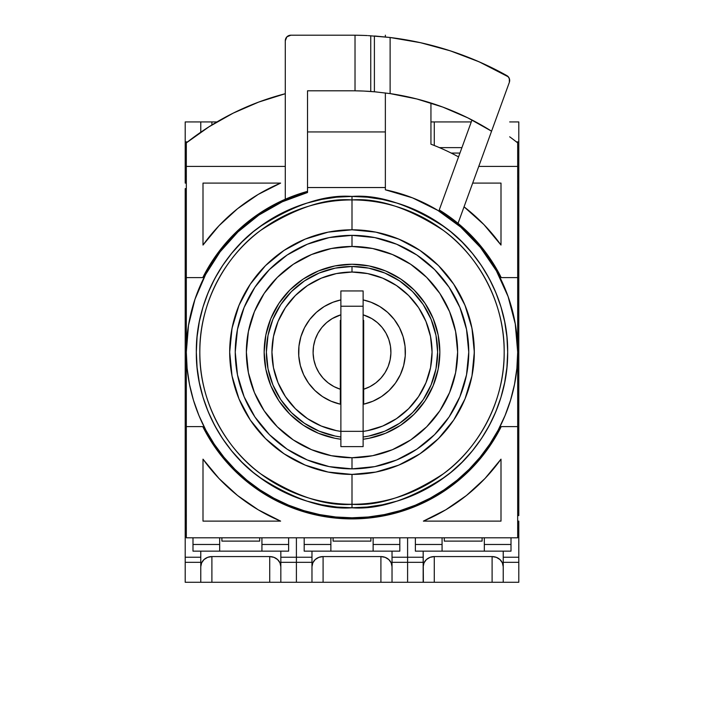 <?xml version="1.0" encoding="UTF-8"?>
<svg xmlns="http://www.w3.org/2000/svg" width="704" height="704" viewBox="0 0 704 704"><rect width="100%" height="100%" fill="white"/><g stroke="black" fill="none" stroke-linecap="round" stroke-linejoin="round"><path stroke-width="1.06" d="M352 507.778A155.672 155.672 0 0 1 196.328 352.106A155.672 155.672 0 0 1 352 196.434L352 199.927A152.178 152.178 0 0 0 199.822 352.106A152.178 152.178 0 0 0 352 504.284L352 474.417A122.311 122.311 0 0 1 229.689 352.106A122.311 122.311 0 0 1 352 229.794L352 199.927L352 229.794L328.134 232.144L305.193 239.105L284.046 250.404L265.514 265.619L250.298 284.152L238.999 305.298L232.038 328.24L229.689 352.106L232.038 375.971L238.999 398.913L250.298 420.059L265.514 438.592L284.046 453.807L305.193 465.106L328.134 472.067L352 474.417L375.866 472.067L398.807 465.106L419.954 453.807L438.486 438.592L453.702 420.059L465.001 398.913L471.962 375.971L474.311 352.106L471.962 328.24L465.001 305.298L453.702 284.152L438.486 265.619L419.954 250.404L398.807 239.105L375.866 232.144L352 229.794A122.311 122.311 0 0 1 474.311 352.106A122.311 122.311 0 0 1 352 474.417L352 504.284A152.178 152.178 0 0 0 504.178 352.106A152.178 152.178 0 0 0 352 199.927C378.453 197.894 408.883 208.041 443.309 230.366C475.983 253.713 504.777 300.45 504.178 352.106C504.777 403.762 475.983 450.498 443.309 473.845C408.883 496.17 378.453 506.317 352 504.284L352 507.778C379.06 509.854 410.194 499.479 445.403 476.643C478.834 452.751 508.288 404.95 507.672 352.106C508.288 299.262 478.834 251.451 445.403 227.568C410.194 204.732 379.06 194.357 352 196.434C324.94 194.357 293.806 204.732 258.597 227.568C225.166 251.451 195.712 299.262 196.328 352.106C195.712 404.95 225.166 452.751 258.597 476.643C293.806 499.479 324.94 509.854 352 507.778L352 504.284C325.547 506.317 295.117 496.17 260.691 473.845C228.017 450.498 199.223 403.762 199.822 352.106C199.223 300.45 228.017 253.713 260.691 230.366C295.117 208.041 325.547 197.894 352 199.927L352 196.434A155.672 155.672 0 0 1 507.672 352.106A155.672 155.672 0 0 1 352 507.778L336.741 507.03L321.631 504.786L306.812 501.072L292.424 495.924L278.617 489.394L265.514 481.545L253.246 472.446L241.921 462.185L231.66 450.859L222.561 438.592L214.711 425.489L208.182 411.682L203.034 397.294L199.32 382.474L197.076 367.365L196.328 352.106L197.076 336.846L199.32 321.737L203.034 306.918L208.182 292.53L214.711 278.722L222.561 265.619L231.66 253.343L241.921 242.026L253.246 231.766L265.514 222.666L278.617 214.817L292.424 208.278L306.812 203.139L321.631 199.426L336.741 197.182L352 196.434L367.259 197.182L382.369 199.426L397.188 203.139L411.576 208.278L425.383 214.817L438.486 222.666L450.754 231.766L462.079 242.026L472.34 253.343L481.439 265.619L489.289 278.722L495.818 292.53L500.966 306.918L504.68 321.737L506.924 336.846L507.672 352.106L506.924 367.365L504.68 382.474L500.966 397.294L495.818 411.682L489.289 425.489L481.439 438.592L472.34 450.859L462.079 462.185L450.754 472.446L438.486 481.545L425.383 489.394L411.576 495.924L397.188 501.072L382.369 504.786L367.259 507.03L352 507.778M288.851 247.35L283.633 250.686M265.769 265.355L262.108 269.157M250.985 283.14L246.435 290.321M239.8 303.398L236.368 312.233M232.637 325.406L230.859 335.174M278.159 449.618L286.176 455.198M298.39 462.044L306.777 465.749M375.021 472.234L382.51 470.554M397.223 465.749L405.61 462.044M436.066 440.95L443.098 433.734M474.144 358.538L474.258 348.383M473.141 335.174L471.363 325.406M467.632 312.233L464.2 303.398M457.565 290.321L453.015 283.14M441.892 269.157L438.231 265.355M400.048 239.624L391.917 236.482M363.123 439.243A87.842 87.842 0 0 0 369.134 438.258L363.123 439.243A87.842 87.842 0 0 0 439.666 346.535A87.842 87.842 0 0 0 352 264.264L369.134 265.945L385.616 270.952A87.842 87.842 0 0 0 334.866 265.945L352 264.264A87.842 87.842 0 0 0 264.334 346.535A87.842 87.842 0 0 0 340.877 439.243L334.866 438.258L318.384 433.259L303.195 425.146L289.881 414.216L278.96 400.91L270.846 385.722L265.848 369.239L264.158 352.106L265.848 334.963L270.846 318.49L278.96 303.301L289.881 289.986L303.195 279.066L318.384 270.952L334.866 265.945M369.142 438.258A87.842 87.842 0 0 0 433.154 385.739M433.162 385.704A87.842 87.842 0 0 0 433.162 318.507M433.154 318.472A87.842 87.842 0 0 0 385.634 270.952L400.805 279.066L414.119 289.986L425.04 303.301L433.154 318.49L438.152 334.963L439.842 352.106L438.152 369.239L433.154 385.722L425.04 400.91L414.119 414.216L400.805 425.146L385.616 433.259L369.134 438.258M352 468.855L352 457.741A105.635 105.635 0 0 1 246.365 352.106A105.635 105.635 0 0 1 352 246.47L352 235.347A116.758 116.758 0 0 0 235.242 352.106A116.758 116.758 0 0 0 352 468.855L329.226 466.62L307.322 459.976L287.135 449.187L269.438 434.667L254.918 416.97L244.13 396.783L237.486 374.88L235.242 352.106L237.486 329.331L244.13 307.428L254.918 287.241L269.438 269.544L287.135 255.024L307.322 244.235L329.226 237.591L352 235.347L374.774 237.591L396.678 244.235L416.865 255.024L434.562 269.544L449.082 287.241L459.87 307.428L466.514 329.331L468.758 352.106L466.514 374.88L459.87 396.783L449.082 416.97L434.562 434.667L416.865 449.187L396.678 459.976L374.774 466.62L352 468.855A116.758 116.758 0 0 0 468.758 352.106A116.758 116.758 0 0 0 352 235.347L352 246.47A105.635 105.635 0 0 1 457.635 352.106A105.635 105.635 0 0 1 352 457.741L352 468.855M340.877 436.999A85.624 85.624 0 0 1 266.561 346.535A85.624 85.624 0 0 1 352 266.482A85.624 85.624 0 0 0 266.561 346.535A85.624 85.624 0 0 0 340.877 436.999L335.298 436.084L319.238 431.209L304.436 423.298L291.456 412.65L280.808 399.67L272.897 384.868L268.022 368.808L266.376 352.106L268.022 335.403L272.897 319.343L280.808 304.533L291.456 291.562L304.436 280.914L319.238 273.002L335.298 268.127L352 266.482L352 272.043L352 266.482A85.624 85.624 0 0 1 437.439 346.535A85.624 85.624 0 0 1 363.123 436.999A85.624 85.624 0 0 0 437.439 346.535A85.624 85.624 0 0 0 352 266.482L368.702 268.127L384.762 273.002L399.564 280.914L412.544 291.562L423.192 304.533L431.103 319.343L435.978 335.403L437.624 352.106L435.978 368.808L431.103 384.868L423.192 399.67L412.544 412.65L399.564 423.298L384.762 431.209L368.702 436.084L363.123 436.999M340.877 431.394A80.062 80.062 0 0 1 272.131 346.535A80.062 80.062 0 0 1 352 272.043L336.38 273.583L321.358 278.142L307.525 285.534L295.39 295.495L285.428 307.622L278.036 321.464L273.478 336.486L271.938 352.106L273.478 367.726L278.036 382.738L285.428 396.581L295.39 408.716L307.525 418.669L321.358 426.07L336.38 430.628L340.877 431.394M340.877 446.618L363.123 446.618L363.123 431.332L340.877 431.332L340.877 446.618L363.123 446.618L363.123 306.24L340.877 306.24L340.877 431.332L363.123 431.332L363.123 290.946L340.877 290.946L340.877 306.24L363.123 306.24L363.123 290.946L340.877 290.946L340.877 446.618M340.322 320.417L340.877 320.417L340.322 320.417L340.322 389.233L340.322 320.417M363.123 320.417L363.678 320.417L363.678 389.233L370.04 386.593L375.839 382.87L380.89 378.18L385.035 372.671L388.15 366.529L390.122 359.92L390.905 353.074L390.465 346.201L388.819 339.504L386.021 333.212L382.158 327.501L377.344 322.573L371.738 318.56L363.123 314.811A38.922 38.922 0 0 1 363.678 389.233L363.678 404.184A53.372 53.372 0 0 0 363.123 299.904L371.061 302.254L379.79 306.539L387.605 312.338L394.231 319.466L399.458 327.677L403.102 336.697L405.046 346.236L405.231 355.96L403.647 365.561L400.347 374.713L395.437 383.117L389.083 390.491L381.506 396.581L372.935 401.201L363.678 404.184L363.678 320.417L363.123 320.417M340.877 314.811L332.262 318.56L326.656 322.573L321.842 327.501L317.979 333.212L315.181 339.504L313.535 346.201L313.095 353.074L313.878 359.92L315.85 366.529L318.965 372.671L323.11 378.18L328.161 382.87L333.96 386.593L340.322 389.233A38.922 38.922 0 0 1 340.877 314.811M340.322 404.184L340.322 389.233L340.322 404.184L331.065 401.201L322.494 396.581L314.917 390.491L308.563 383.117L303.653 374.713L300.353 365.561L298.769 355.96L298.954 346.236L300.898 336.697L304.542 327.677L309.769 319.466L316.395 312.338L324.21 306.539L332.939 302.254L340.877 299.904A53.372 53.372 0 0 0 340.322 404.184M363.123 431.394L367.62 430.628L382.642 426.07L396.475 418.669L408.61 408.716L418.572 396.581L425.964 382.738L430.522 367.726L432.062 352.106L430.522 336.486L425.964 321.464L418.572 307.622L408.61 295.495L396.475 285.534L382.642 278.142L367.62 273.583L352 272.043A80.062 80.062 0 0 1 431.869 346.535A80.062 80.062 0 0 1 363.123 431.394M396.475 285.534L408.61 295.495L418.572 307.622M418.572 396.581L408.61 408.716L396.475 418.669M307.525 418.669L295.39 408.716L285.428 396.581M285.428 307.622L295.39 295.495L307.525 285.534M352 457.741L372.61 455.708L392.427 449.698L410.687 439.938L426.694 426.8L439.833 410.793L449.592 392.533L455.602 372.715L457.635 352.106L455.602 331.496L449.592 311.678L439.833 293.418L426.694 277.411L410.687 264.273L392.427 254.514L372.61 248.503L352 246.47L331.39 248.503L311.573 254.514L293.313 264.273L277.306 277.411L264.167 293.418L254.408 311.678L248.398 331.496L246.365 352.106L248.398 372.715L254.408 392.533L264.167 410.793L277.306 426.8L293.313 439.938L311.573 449.698L331.39 455.708L352 457.741M334.858 265.954A87.842 87.842 0 0 0 270.846 318.472M270.838 318.507A87.842 87.842 0 0 0 270.838 385.704M270.846 385.739A87.842 87.842 0 0 0 340.877 439.243M498.115 430.206L505.067 415.51L510.55 400.198L514.501 384.428L516.886 368.342L517.678 352.106L515.266 323.91L508.086 296.534L496.355 270.785L480.41 247.412L460.715 227.084L437.853 210.408L412.491 197.859L385.361 189.816A165.678 165.678 0 0 1 352 517.783A165.678 165.678 0 0 1 307.525 192.509L282.304 201.793L258.922 215.037L237.987 231.889L220.053 251.9L205.594 274.551L194.982 299.244L188.496 325.318L186.322 352.106L187.114 368.342L189.499 384.428L193.45 400.198L198.933 415.51L205.885 430.206L214.245 444.154L223.925 457.213L234.846 469.26L246.893 480.181L259.952 489.861L273.9 498.221L288.596 505.173L303.908 510.655L319.678 514.598L335.764 516.991L352 517.783L368.236 516.991L384.322 514.598L400.092 510.655L415.404 505.173L430.1 498.221L444.048 489.861L457.107 480.181L469.154 469.26L480.075 457.213L489.755 444.154L498.115 430.206L503.65 418.818M451.202 153.067L459.941 153.067L451.202 153.067M374.396 35.992L374.396 91.758L390.122 93.597L390.122 37.506L374.396 35.992L374.396 91.758L390.122 93.597A261.307 261.307 0 0 1 491.568 131.19L509.344 82.35L509.335 78.514L508.35 76.842L479.195 61.846L450.34 50.846L420.561 42.706L390.122 37.506L390.122 93.597L416.821 98.965L442.816 107.087L467.817 117.867L491.568 131.19L509.344 82.35A5.562 5.562 0 0 0 506.836 75.601A316.906 316.906 0 0 0 390.122 37.506L374.396 35.992M370.744 91.467L374.396 91.758L370.744 91.467L370.744 35.754L370.744 91.467L367.382 91.247L370.744 91.467M363.537 91.054L367.382 91.247L363.537 91.054A261.307 261.307 0 0 0 355.018 90.816L363.537 91.054L355.018 90.816L355.018 35.218L363.537 35.411A316.906 316.906 0 0 0 355.018 35.218L363.537 35.411A316.906 316.906 0 0 0 352 35.2A316.906 316.906 0.5 0 1 355.018 35.218L355.018 90.816A261.307 261.307 0 0 1 363.537 91.054M352 90.798A261.307 261.307 0 0 1 355.018 90.816A261.307 261.307 0 0 0 352 90.798L307.525 90.798L352 90.798M288.622 551.144L192.993 551.144L288.622 551.144L288.622 544.474L261.932 544.474L261.932 551.144L261.932 544.474L288.622 544.474L288.622 537.803L288.622 551.144M399.81 551.144L304.19 551.144L399.81 551.144L399.81 544.474L373.129 544.474L373.129 551.144L373.129 544.474L399.81 544.474L399.81 537.803L399.81 551.144M511.007 551.144L415.378 551.144L511.007 551.144L511.007 544.474L484.326 544.474L484.326 551.144L484.326 544.474L511.007 544.474L511.007 537.803L511.007 551.144M375.417 36.062L389.805 37.462L368.28 35.622M367.356 35.57L363.915 35.42A316.906 316.906 0 0 0 363.537 35.411A316.906 316.906 0 0 1 363.915 35.42L364.496 35.446M471.988 119.97L439.243 209.95L471.988 119.97L470.457 119.187M435.6 104.526L427.566 101.966M389.805 37.462L390.931 37.602M418.484 42.249L427.821 44.405M446.582 49.641L457.028 53.108M473.915 59.594L484.352 64.161M439.243 209.95A166.795 166.795 0 0 1 458.031 223.353L491.568 131.19L458.031 223.353A166.795 166.795 0 0 1 501.23 277.605L517.678 277.605L501.23 277.605L492.624 262.416L482.478 248.204L470.906 235.136L458.031 223.353A166.795 166.795 0 0 0 439.243 209.95M219.674 551.144L219.674 544.474L192.993 544.474L192.993 551.144L192.993 544.474L219.674 544.474L219.674 537.803L219.674 551.144M330.871 551.144L330.871 544.474L304.19 544.474L304.19 551.144L304.19 544.474L330.871 544.474L330.871 537.803L330.871 551.144M442.068 551.144L442.068 544.474L415.378 544.474L415.378 551.144L415.378 544.474L442.068 544.474L442.068 537.803L442.068 551.144M484.326 537.803L484.326 544.474L484.326 537.803M373.129 537.803L373.129 544.474L373.129 537.803M261.932 537.803L261.932 544.474L261.932 537.803M376.253 91.925L363.915 91.071M464.042 206.818A183.471 183.471 0 0 1 501.002 245.054L501.002 183.093L501.002 245.054L483.912 224.594L464.042 206.818M472.683 183.093L501.002 183.093L472.683 183.093M216.207 255.253L211.376 262.416L202.77 277.605L186.322 277.605L202.77 277.605L186.322 277.605L186.322 166.408L285.287 166.408L186.322 166.408L186.322 142.894A266.869 266.869 0 0 1 285.287 93.711L258.746 102.062L233.226 113.124L209 126.79L186.322 142.894L186.322 277.605L202.77 277.605L217.932 252.886L237.134 231.167L259.82 213.101L285.287 199.241A166.795 166.795 0 0 1 307.525 191.356L307.525 90.798L307.525 191.356L285.287 199.241A166.795 166.795 0 0 1 307.525 191.356L307.525 192.509L307.525 191.356M285.287 40.762L285.287 199.241L285.287 40.762A5.562 5.562 0 0 1 290.84 35.2L286.915 36.828L285.287 40.762M202.998 245.054A183.471 183.471 0 0 1 280.614 183.093L258.201 194.427L237.538 208.718L219.023 225.702L202.998 245.054L202.998 183.093L280.614 183.093L202.998 183.093L202.998 245.054M390.113 93.588A261.307 261.307 0 0 1 430.945 103.013L430.945 144.197A222.394 222.394 0 0 1 458.55 156.904A222.394 222.394 0 0 0 430.945 144.197L430.945 103.013L426.298 101.578M501.23 426.606A166.795 166.795 0 0 1 202.77 426.606L186.322 426.606L202.77 426.606L214.482 446.494L228.826 464.57L245.529 480.489L264.273 493.962L284.689 504.715L306.398 512.538L328.979 517.299L352 518.901L375.021 517.299L397.602 512.538L419.311 504.715L439.727 493.962L458.471 480.489L475.174 464.57L489.518 446.494L501.23 426.606L517.678 426.606L501.23 426.606M280.614 521.118A183.471 183.471 0 0 1 202.998 459.158L202.998 521.118L202.998 459.158L219.023 478.509L237.538 495.493L258.201 509.784L280.614 521.118L202.998 521.118L280.614 521.118M501.002 459.158A183.471 183.471 0 0 1 423.386 521.118L501.002 521.118L423.386 521.118L445.799 509.784L466.462 495.493L484.977 478.509L501.002 459.158L501.002 521.118L501.002 459.158M192.993 537.803L192.993 544.474L192.993 537.803M304.19 537.803L304.19 544.474L304.19 537.803M415.378 537.803L415.378 544.474L415.378 537.803M352 35.2L290.84 35.2L352 35.2M478.755 166.408L517.678 166.408L517.678 277.605L517.678 166.408L478.755 166.408M517.678 166.408L517.678 142.894A266.869 266.869 0 0 0 509.678 136.805A266.869 266.869 -141.6 0 1 517.678 142.894L517.678 166.408M509.485 78.998L508.015 76.481M517.678 426.606L517.678 277.605L517.678 537.803L186.322 537.803L186.322 426.606L186.322 537.803L517.678 537.803L517.678 426.606M490.732 259.521L487.194 254.417M477.567 242.326L474.98 239.43M474.936 239.386L473.378 237.706M394.733 94.318L391.222 93.755M282.621 200.429L275.158 204.072M275.07 204.116L259.882 213.057M260.022 212.969L245.978 223.344L239.272 229.17M235.761 232.487L219.111 251.31M186.322 277.605L186.322 426.606L186.322 277.605M202.77 277.605A166.795 166.795 -23.6 0 1 285.287 199.241M307.525 131.938L385.361 131.938L385.361 92.937L385.361 131.938L307.525 131.938M385.361 36.96L385.361 35.2L385.361 36.96M385.361 189.816L385.361 131.938L385.361 187.537L307.525 187.537L385.361 187.537L385.361 189.816M437.844 210.399L418.475 200.35M188.496 325.318L186.322 352.106M370.902 541.112L333.098 541.112L333.098 537.803L333.098 541.112L370.902 541.112L370.902 537.803L370.902 541.112M380.908 556.574L385.167 557.348L388.775 559.548L391.186 562.839L392.031 566.729A11.123 10.155 180 0 0 380.908 556.574L380.908 582.278L380.908 556.574L323.092 556.574L323.092 582.278L311.969 582.278L311.969 557.234L296.402 557.234L296.402 562.311L311.969 562.311L311.969 551.144L311.969 557.234L296.402 557.234L296.402 537.803L296.402 557.234L280.834 557.234L280.834 562.311L296.402 562.311L296.402 582.278L323.092 582.278L323.092 556.574L380.908 556.574M311.969 566.729L312.814 562.839L315.225 559.548L318.833 557.348L323.092 556.574A11.123 10.155 180 0 0 311.969 566.729M392.031 557.234L392.031 562.311L407.598 562.311L407.598 557.234L392.031 557.234L392.031 551.144L392.031 562.311L407.598 562.311L407.598 582.278L323.092 582.278L392.031 582.278L392.031 562.311L392.031 582.278L423.166 582.278L423.166 557.234L392.031 557.234M407.598 537.803L407.598 582.278L423.377 582.278L423.166 551.144L423.166 557.234L407.598 557.234L407.598 562.311L423.166 562.311L407.598 562.311L407.598 582.278L407.598 537.803M296.402 582.278L311.969 582.278L311.969 562.311L296.402 562.311L296.402 557.234L280.834 557.234L280.834 551.144L280.834 562.311L296.402 562.311L296.402 557.234L296.402 582.278L296.402 562.311L296.402 582.278L269.72 582.278L269.72 556.574L273.97 557.348L277.578 559.548L279.99 562.839L280.834 566.729A11.123 10.155 180 0 0 269.72 556.574L269.72 582.278L200.772 582.278L200.772 557.234L185.205 557.234L185.205 562.311L200.772 562.311L200.772 551.144L200.772 557.234L185.205 557.234L185.205 522.861L186.322 522.861L185.205 522.861L185.205 521.118L186.322 521.118L185.205 521.118L185.205 515.566L185.205 582.278L211.895 582.278L211.895 556.574L269.72 556.574L211.895 556.574L211.895 582.278L280.834 582.278L280.834 562.311L280.834 582.278L296.402 582.278M482.099 541.112L444.294 541.112L444.294 537.803L444.294 541.112L482.099 541.112L482.099 537.803L482.099 541.112M492.105 556.574L496.364 557.348L499.972 559.548L502.374 562.839L503.228 566.729A11.123 10.155 180 0 0 492.105 556.574L492.105 582.278L492.105 556.574L434.28 556.574L434.28 582.278L423.377 582.278L434.28 582.278L434.28 556.574L492.105 556.574M423.166 566.729L424.01 562.839L426.422 559.548L430.03 557.348L434.28 556.574A11.123 10.155 180 0 0 423.166 566.729M518.795 527.938L517.678 527.938L518.795 527.938L518.795 557.234L503.228 557.234L503.228 562.311L518.795 562.311L518.795 557.234L503.228 557.234L503.228 551.144L503.228 562.311L518.795 562.311L518.795 582.278L434.28 582.278L503.228 582.278L503.228 562.311L503.228 582.278L518.795 582.278L518.795 522.861L517.678 522.861L518.795 522.861L518.795 527.938M518.795 515.566L517.678 515.566L518.795 515.566L518.795 188.646L517.678 188.646L518.795 188.646L518.795 183.093L517.678 183.093L518.795 183.093L518.795 515.566M517.678 521.118L518.795 521.118L518.795 522.861L518.795 521.118L517.678 521.118M518.795 141.891L516.41 141.891L518.795 141.891L518.795 146.978L518.795 121.933L518.795 141.891M517.678 146.978L518.795 146.978L518.795 183.093L518.795 181.35L517.678 181.35L518.795 181.35L518.795 146.978L517.678 146.978M471.275 121.933L434.28 121.933L434.28 145.499L434.28 121.933L471.275 121.933M439.472 147.638L461.921 147.638L439.472 147.638M518.795 121.933L509.678 121.933L518.795 121.933M517.678 176.273L518.795 176.273L517.678 176.273M430.945 121.933L434.28 121.933L430.945 121.933M259.706 541.112L221.901 541.112L221.901 537.803L221.901 541.112L259.706 541.112L259.706 537.803L259.706 541.112M200.772 566.729L201.626 562.839L204.028 559.548L207.636 557.348L211.895 556.574A11.123 10.155 180 0 0 200.772 566.729M186.322 527.938L185.205 527.938L186.322 527.938M186.322 515.566L185.205 515.566L186.322 515.566M296.402 537.803L296.402 557.234L296.402 537.803M186.322 188.646L185.205 188.646L185.205 515.566L185.205 188.646L186.322 188.646M185.205 582.278L200.772 582.278L200.772 562.311L185.205 562.311L185.205 582.278M185.205 183.093L185.205 146.978L186.322 146.978L185.205 146.978L185.205 141.891L185.205 176.273L186.322 176.273L185.205 176.273L185.205 183.093L186.322 183.093L185.205 183.093M216.946 121.933L211.895 121.933L211.895 124.978L211.895 121.933L216.946 121.933M187.59 141.891L185.205 141.891L185.205 121.933L211.895 121.933L200.772 121.933L200.772 132.22L200.772 121.933L185.205 121.933L185.205 141.891L187.59 141.891M186.322 181.35L185.205 181.35L186.322 181.35"/></g></svg>
